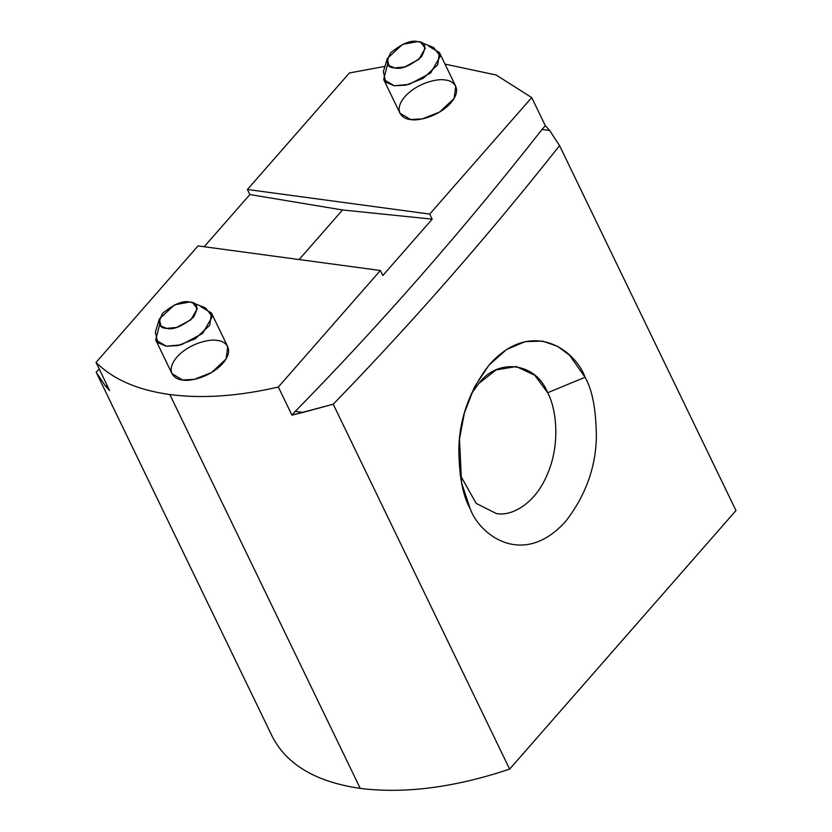 <?xml version="1.0" encoding="UTF-8"?>
<svg xmlns="http://www.w3.org/2000/svg" width="832" height="832" viewBox="0 0 832 832"><rect width="100%" height="100%" fill="white"/><g stroke="black" fill="none" stroke-linecap="round" stroke-linejoin="round"><path stroke-width="1.25" d="M432.172 219.149L342.524 209.976L299.135 259.542L342.524 209.976L249.86 194.553L247.416 189.498L429.728 214.084L531.721 97.562L545.324 125.694L549.692 130.489L559.562 145.642L735.966 510.546L559.562 145.642C486.866 237.505 411.414 323.7 333.226 404.206L291.949 415.158L278.346 387.026L380.338 270.504L198.026 245.908L96.034 362.43L109.637 390.562L105.258 385.778L96.169 372.226L272.574 737.142C287.248 764.982 316.472 782.059 360.246 788.393L169.842 394.545C137.654 390.073 113.048 379.361 96.034 362.43C113.048 379.361 137.654 390.073 169.842 394.545C202.249 398.778 238.41 396.271 278.346 387.026C238.41 396.271 202.249 398.778 169.842 394.545L360.246 788.393C404.674 793.957 454.47 787.54 509.631 769.122L333.226 404.206L509.631 769.122L735.966 510.546L509.631 769.122C454.47 787.54 404.674 793.957 360.246 788.393C316.472 782.059 287.248 764.982 272.574 737.142L96.169 372.226L99.237 369.065L96.169 372.226L105.258 385.778L109.637 390.562L96.034 362.43L198.026 245.908L380.338 270.504L278.346 387.026L291.949 415.158L302.9 412.433L295.235 411.403L291.949 415.158L295.235 411.403C380.765 324.168 463.029 230.183 542.027 129.449L549.692 130.489L545.324 125.694L542.027 129.449L545.324 125.694L531.721 97.562L496.142 75.015L445.006 64.106L496.142 75.015L531.721 97.562L429.728 214.084L432.172 219.149L382.793 275.569L432.172 219.149L429.728 214.084L247.416 189.498L349.409 72.966L384.966 66.362L349.409 72.966L247.416 189.498L249.86 194.553L204.183 246.74L249.86 194.553L342.524 209.976L432.172 219.149M217.173 340.475C224.588 340.59 235.362 348.67 222.882 363.324C209.778 377.894 188.635 381.67 182.603 379.964C175.188 379.85 164.414 371.779 176.894 357.126C189.998 342.545 211.141 338.78 217.173 340.475M107.463 386.069L105.258 385.778L107.463 386.069M585.073 377.26C592.436 390.042 596.201 410.134 596.367 437.528C595.608 468 585.343 495.986 565.583 521.487C522.538 569.005 478.941 534.186 470.132 508.56C462.769 495.778 459.004 475.696 458.838 448.292C459.597 417.82 469.862 389.834 489.622 364.343C532.678 316.815 576.274 351.634 585.073 377.26L569.525 355.202L557.596 346.33L542.641 341.12L525.179 341.63L506.584 349.502L488.956 365.113L474.469 386.984L464.402 412.953L459.482 439.067L461.552 482.768L470.132 508.56C478.941 534.186 522.538 569.005 565.583 521.487C585.343 495.986 595.608 468 596.367 437.528C596.201 410.134 592.436 390.042 585.073 377.26L547.674 392.714L534.685 375.18L516.162 366.527L496.038 369.959L478.878 383.396L471.12 394.056L478.878 383.396C498.139 357.458 535.974 362.575 547.674 392.714C556.462 408.918 560.55 444.038 547.394 474.24C534.716 504.847 510.702 516.599 496.319 513.531L496.34 513.531C510.702 516.599 534.716 504.847 547.394 474.24C560.55 444.038 556.462 408.918 547.674 392.714L585.073 377.26M445.151 80.028C452.566 80.142 463.341 88.213 450.861 102.877C437.757 117.447 416.614 121.222 410.582 119.517C403.166 119.402 392.392 111.332 404.872 96.668C417.976 82.098 439.119 78.322 445.151 80.028M382.793 275.569L380.338 270.504L382.793 275.569M460.19 475.062L476.216 503.422L496.319 513.531L476.216 503.422L460.19 475.062M542.027 129.449C463.029 230.183 380.765 324.168 295.235 411.403L302.9 412.433L333.226 404.206C411.414 323.7 486.866 237.505 559.562 145.642L549.692 130.489L542.027 129.449M428.834 46.27L439.41 52.541L437.746 64.74L423.218 78.333L405.891 85.166L394.264 85.758L383.677 79.487L387.66 63.981M383.677 79.487L400.005 113.246L410.582 119.517L422.209 118.924L439.535 112.091L454.074 98.498L455.728 86.299L439.41 52.541M417.633 41.6C411.039 39.874 402.085 43.576 390.78 52.697C385.414 62.618 386.682 67.694 394.586 67.922C401.18 69.649 410.124 65.946 421.429 56.826C426.795 46.904 425.526 41.829 417.633 41.6L420.732 42.38L425.277 48.183L418.839 59.405L404.581 66.986L394.586 67.922L388.877 65.551L387.327 58.531L402.542 44.366L417.633 41.6M200.855 306.717L211.432 312.998L209.768 325.198L195.239 338.79L177.902 345.613L166.286 346.206L155.698 339.934L159.682 324.428M155.698 339.934L172.026 373.693L182.603 379.964L194.23 379.371L211.557 372.549L226.096 358.956L227.75 346.757L211.432 312.998M189.644 302.047C183.061 300.321 174.106 304.023 162.802 313.144C157.435 323.066 158.704 328.141 166.608 328.37C173.202 330.096 182.146 326.404 193.45 317.283C198.817 307.351 197.548 302.276 189.644 302.047L192.743 302.827L197.298 308.641L190.85 319.852L176.602 327.434L166.608 328.37L160.898 325.998L159.349 318.978L174.564 304.814L189.644 302.047M387.327 58.531L383.365 71.666L385.705 82.191L394.264 85.758L409.25 84.354L430.643 72.987L440.305 56.15L433.482 47.445L420.732 42.38M159.349 318.978L155.386 332.114L157.726 342.638L166.286 346.206L181.272 344.802L202.665 333.434L212.326 316.597L205.504 307.892L192.743 302.827"/></g></svg>
